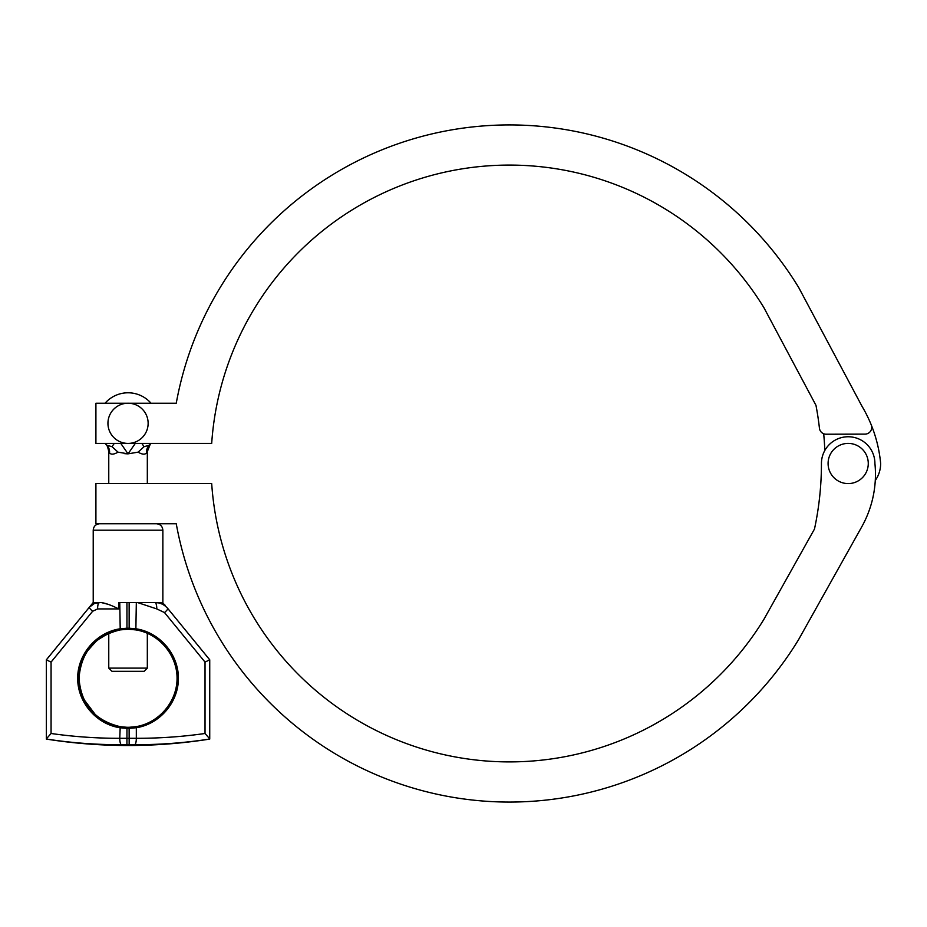 <?xml version="1.0" encoding="UTF-8"?>
<svg xmlns="http://www.w3.org/2000/svg" width="927" height="927" viewBox="0 0 927 927"><rect width="100%" height="100%" fill="white"/><g stroke="black" fill="none" stroke-linecap="round" stroke-linejoin="round"><path stroke-width="1.39" d="M871.229 424.844A6.744 6.744 0 0 1 864.856 434.126L826.235 434.218A6.744 6.744 0 0 1 819.445 428.228A312.017 312.017 0 0 0 815.98 405.354L763.86 307.567A298.413 298.413 0 0 0 211.692 443.407L95.91 443.407L95.91 403.233L176.257 403.233A338.587 338.587 0 0 1 798.761 287.637L861.936 406.165A136.64 136.64 0 0 1 880.65 463.488A29.606 29.606 0 0 1 875.273 480.51A107.602 107.602 0 0 1 871.253 504.079M763.86 619.421L814.485 529.027L763.86 619.421A298.413 298.413 0 0 1 211.692 483.581L95.91 483.581L95.91 523.755L176.257 523.755A338.587 338.587 0 0 0 798.541 639.711L861.728 526.872A107.602 107.602 0 0 0 874.914 463.488A26.732 26.732 0 0 0 848.17 436.756A26.732 26.732 0 0 0 821.438 463.488A312.017 312.017 0 0 1 814.485 529.027A312.017 312.017 0 0 0 821.438 463.488M823.686 433.743A315.655 315.655 0 0 1 824.821 450.487M819.445 428.228A312.017 312.017 0 0 0 815.98 405.354L763.86 307.567M828.089 463.488A20.081 20.081 0 0 0 858.217 480.893A20.081 20.081 0 0 0 858.217 446.096A20.081 20.081 0 0 0 828.089 463.488M148.135 423.315A20.081 20.081 0 0 1 117.996 440.719A20.081 20.081 0 0 1 117.996 405.922A20.081 20.081 0 0 1 148.135 423.315M108.76 668.112L111.97 671.322L144.114 671.322L147.323 668.112L108.76 668.112L108.76 633.234M138.065 452.156C142.213 454.531 145.029 454.775 146.524 452.897L147.323 451.623L146.524 452.897A10.718 9.896 -134.2 0 1 149.328 445.215L144.079 446.687L138.065 452.156L128.042 453.848L120.788 443.407M108.76 483.581L108.76 451.634L109.56 452.897C111.055 454.775 113.882 454.531 118.019 452.156L128.042 453.848L135.307 443.407M127.567 453.848L124.658 453.662M147.323 483.581L147.323 451.623L150.186 444.346M141.831 443.407L144.079 446.687M149.328 445.215A30.533 30.533 0 0 0 151.043 443.407A30.533 30.533 0 0 1 149.328 445.215A30.533 30.533 0 0 0 151.043 443.407M151.043 403.233A30.533 30.533 0 0 0 105.052 403.233A30.533 30.533 0 0 1 151.043 403.233A30.533 30.533 0 0 0 105.052 403.233M108.76 451.634C107.833 447.081 106.883 444.659 105.921 444.369L105.852 444.288A30.533 30.533 0 0 1 105.052 443.407A30.533 30.533 0 0 0 106.767 445.215L106.767 445.215A30.533 30.533 0 0 1 106.153 444.612A30.533 30.533 0 0 0 106.767 445.215L112.016 446.687L114.264 443.407M109.56 452.897A10.718 9.896 134.2 0 0 106.767 445.215M112.016 446.687L118.019 452.156M129.12 629.282L135.863 629.908C158.98 633.547 177.15 654.891 177.057 678.286C177.15 701.681 158.98 723.025 135.863 726.675L129.12 727.289A49.015 49.015 0 0 1 126.964 727.289L120.22 726.675C94.739 720.546 81.02 704.416 79.027 678.286C81.02 652.156 94.739 636.038 120.22 629.908L126.964 629.282A49.015 49.015 0 0 1 129.12 629.282L129.143 628.216A50.081 50.081 0 0 0 126.941 628.216L119.757 628.842C96.141 632.562 77.578 654.381 77.671 678.286C77.578 702.191 96.141 724.01 119.757 727.73L126.941 728.355A50.081 50.081 0 0 0 129.143 728.355L136.327 727.73C159.942 724.01 178.517 702.191 178.413 678.286C178.517 654.381 159.942 632.562 136.327 628.842L129.143 628.216L129.143 602.492L119.757 602.492L120.22 629.908C111.449 631.345 103.581 634.937 96.628 640.673L87.045 651.426C82.283 658.703 79.629 666.733 79.108 675.505C78.702 684.601 80.556 693.164 84.705 701.194C93.175 715.714 105.018 724.207 120.22 726.675L119.757 738.298A515.053 496.165 90 0 1 51.066 733.489L51.066 662.098L46.362 659.827L46.362 738.865L51.066 733.489M108.227 604.334L101.008 602.492C105.933 603.268 111.831 605.412 118.702 608.923L118.702 602.492L119.757 602.492M135.863 629.908L136.327 602.492L129.143 602.492M108.192 633.477L97.045 640.325M85.052 654.763L80.858 665.018L79.085 675.957M83.662 699.074L95.655 715.065M126.929 744.717A521.472 521.472 0 0 0 129.154 744.717L129.12 727.289L135.863 726.675L136.327 727.73L136.327 738.298L129.143 738.298A515.053 515.053 0 0 1 126.941 738.298L119.757 738.298A6.431 1.727 -90.1 0 0 121.402 744.717L126.929 744.717L126.964 727.289M51.066 662.098L92.619 611.275L97.602 608.923A6.431 1.727 -90 0 1 99.316 602.492L93.221 602.492L93.221 530.186L162.862 530.186C162.48 526.281 160.336 524.137 156.431 523.755M167.764 608.494C164.38 604.601 160.151 602.596 155.087 602.492L137.381 602.492L156.79 608.923L164.508 612.562L205.029 662.098L209.734 659.804L167.764 608.494A6.431 1.112 140.7 0 1 164.508 612.562M160.788 602.677L162.341 603.187A7.926 7.926 0 0 1 165.238 605.401C163.627 603.628 160.244 602.654 155.087 602.492A6.431 1.727 90.1 0 1 156.79 608.923A6.431 1.727 90.1 0 0 155.087 602.492L162.862 603.442L162.862 530.186M205.029 662.098L205.029 733.489L209.734 738.865L209.734 659.827L209.734 739.086A522.26 522.26 0 0 1 46.35 739.086L46.362 739.039A521.472 502.353 -90 0 0 121.402 744.717M92.619 611.275A6.431 1.112 -140.7 0 1 89.374 607.208L46.362 659.804L46.362 739.039M101.008 602.492L94.554 603.407L89.374 607.208L93.21 602.515M167.764 608.483L209.734 659.827M46.362 659.827L89.374 607.208A12.851 12.851 0 0 1 99.316 602.492M159.108 602.492L160.719 602.654M162.352 603.187L165.238 605.401M136.327 602.492L137.381 602.492M105.852 444.288A30.533 30.533 0 0 1 105.052 443.407M126.964 629.282L126.941 602.492M97.602 608.923L118.702 608.923M129.154 744.717L134.682 744.717A6.431 1.727 -89.9 0 0 136.327 738.298A515.053 496.165 -90 0 0 205.029 733.489M134.682 744.717A521.472 502.353 90 0 0 209.734 739.039M155.041 602.492A6.431 1.727 90.2 0 1 156.733 608.923M147.323 668.112L147.323 633.234M93.221 530.186C93.604 526.281 95.748 524.137 99.652 523.755"/></g></svg>

